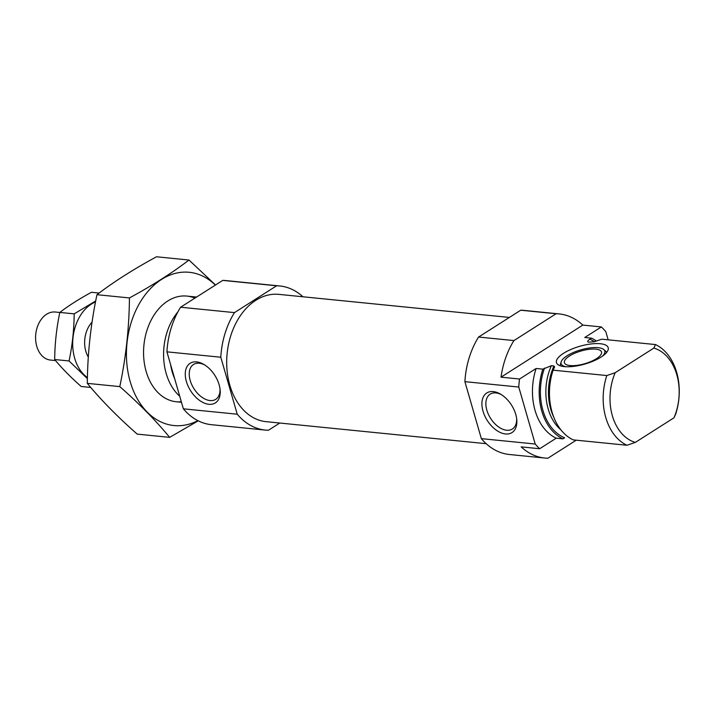 <?xml version="1.0" encoding="UTF-8"?>
<svg xmlns="http://www.w3.org/2000/svg" width="715" height="715" viewBox="0 0 715 715"><rect width="100%" height="100%" fill="white"/><g stroke="black" fill="none" stroke-linecap="round" stroke-linejoin="round"><path stroke-width="1.07" d="M204.973 365.106A20.681 12.638 -122.5 0 0 193.515 364.462A20.681 12.638 -122.5 0 0 191.754 384.643A20.681 12.638 -122.5 0 0 210.004 400.561A20.681 12.638 -122.5 0 0 215.724 399.345A20.681 12.638 -122.5 0 0 219.988 388.692M608.161 339.831L605.802 331.653A72.421 51.65 95.7 0 0 601.342 326.943L584.781 337.489L591.52 338.168A53.107 37.877 95.7 0 1 596.373 341.01M501.027 377.163L582.823 325.093A72.421 51.65 95.7 0 0 559.202 313.93L523.845 310.39A72.421 51.65 95.7 0 0 520.735 310.212L556.082 313.751L513.933 340.581A72.421 51.65 95.7 0 0 501.027 377.163L519.546 379.022L536.107 368.475A53.107 37.877 95.7 0 0 556.234 438.188L562.964 438.858A53.107 37.877 95.7 0 1 542.846 369.146L551.354 365.714L553.937 365.973L554.581 366.974L553.115 370.173A53.107 37.877 95.7 0 0 573.233 439.886L626.939 445.257A53.107 37.877 95.7 0 1 606.821 375.545L615.186 372.703A48.28 34.436 95.7 0 0 635.304 442.415L626.939 445.257M519.546 379.022A72.421 51.65 95.7 0 0 518.768 387.047L535.213 444.024A72.421 51.65 95.7 0 0 539.673 448.734L556.234 438.188M539.673 448.734L521.155 446.875A72.421 51.65 95.7 0 0 544.776 458.038A72.421 51.65 95.7 0 0 547.896 458.226L576.219 440.19M520.735 310.212L478.585 337.042L513.933 340.581M478.585 337.042A72.421 51.65 95.7 0 0 464.902 381.658L518.768 387.047M464.902 381.658L481.347 438.635L535.213 444.024M481.347 438.635A72.421 51.65 95.7 0 0 509.429 454.508L544.776 458.038M559.202 313.93A72.421 51.65 95.7 0 0 556.082 313.751M582.823 325.093L601.342 326.943M536.107 368.475L542.846 369.146M588.132 342.083L588.4 342.136C587.203 341.511 587.685 340.537 589.839 339.232L591.52 338.168M544.517 368.082A51.417 36.671 95.7 0 0 564.644 437.795L562.964 438.858M588.4 342.136L594.156 341.779L601.789 339.187L655.485 344.567A53.107 37.877 95.7 0 1 675.612 414.28L673.986 417.792A48.28 34.436 95.7 0 0 653.859 348.08L655.485 344.567M553.115 370.173L606.821 375.545M615.186 372.703L653.859 348.08M673.986 417.792L635.304 442.415M177.874 311.901A53.107 37.877 95.7 0 0 179.715 396.208M302.981 296.779A72.421 51.65 95.7 0 0 279.735 285.964A72.421 51.65 95.7 0 0 276.625 285.786L234.475 312.616A72.421 51.65 95.7 0 0 220.792 357.232L237.237 414.208A72.421 51.65 95.7 0 0 265.31 430.081A72.421 51.65 95.7 0 0 268.429 430.26L279.771 423.039M279.735 285.964L225.86 280.575A72.421 51.65 95.7 0 0 222.749 280.396L180.6 307.227A72.421 51.65 95.7 0 0 166.917 351.843L183.362 408.819A72.421 51.65 95.7 0 0 211.443 424.692L265.31 430.081M276.625 285.786L222.749 280.396M234.475 312.616L180.6 307.227M220.792 357.232L166.917 351.843M208.86 404.288A23.479 14.354 -122.5 0 0 220.113 389.729A23.479 14.354 -122.5 0 0 204.088 364.561A23.479 14.354 -122.5 0 0 185.435 376.93A23.479 14.354 -122.5 0 0 208.86 404.288M237.237 414.208L183.362 408.819M509.384 317.433L278.895 294.374A63.966 45.626 95.7 0 0 255.863 300.291A63.966 45.626 95.7 0 0 226.995 369.727A63.966 45.626 95.7 0 0 266.159 421.671L486.173 443.684M505.505 433.969A23.479 14.354 -122.5 0 0 516.748 419.41A23.479 14.354 -122.5 0 0 500.723 394.242A23.479 14.354 -122.5 0 0 482.071 406.612A23.479 14.354 -122.5 0 0 505.505 433.969M563.554 353.29A26.929 9.232 -16.1 0 0 557.584 364.337A26.929 9.232 -16.1 0 0 584.897 364.042A26.929 9.232 -16.1 0 0 608.161 349.742A26.929 9.232 -16.1 0 0 593.37 343.727A26.929 9.232 -16.1 0 0 563.554 353.29M569.489 355.999A19.314 6.623 -16.1 0 0 564.403 362.702A19.314 6.623 -16.1 0 0 584.799 363.712A19.314 6.623 -16.1 0 0 601.512 351.995A19.314 6.623 -16.1 0 0 589.044 349.331A19.314 6.623 -16.1 0 0 569.489 355.999M602.459 356.15A22.746 7.802 -16.1 0 0 603.871 349.608A22.746 7.802 -16.1 0 0 567.093 355.766A22.746 7.802 -16.1 0 0 561.141 361.933A22.746 7.802 -16.1 0 0 565.824 366.724M561.141 361.933L560.435 364.391A24.14 8.276 -16.1 0 0 560.31 365.812M606.633 352.441A24.14 8.276 -16.1 0 0 605.775 351.306L603.871 349.608M501.608 394.787A20.681 12.638 -122.5 0 0 490.15 394.144A20.681 12.638 -122.5 0 0 488.39 414.325A20.681 12.638 -122.5 0 0 506.64 430.242A20.681 12.638 -122.5 0 0 512.36 429.027A20.681 12.638 -122.5 0 0 516.623 418.373M169.678 437.366L137.2 434.112C117.626 416.899 100.994 399.98 87.302 383.356C87.579 353.505 90.796 323.949 96.954 294.687C113.614 281.916 133.464 269.287 156.505 256.774L188.992 260.028C172.333 272.799 152.483 285.437 129.442 297.941C129.165 327.792 125.947 357.348 119.789 386.609C139.353 403.823 155.986 420.742 169.678 437.366L198.216 420.822M215.537 284.99L188.992 260.028M96.954 294.687L129.442 297.941M87.302 383.356L119.789 386.609M194.882 298.128A53.107 37.877 95.7 0 0 144.18 342.914A53.107 37.877 95.7 0 0 181.333 401.803M215.367 285.097A77.005 54.921 95.7 0 0 127.315 340.367A77.005 54.921 95.7 0 0 197.849 420.635M59.801 312.473L55.287 312.026A24.14 17.214 95.7 0 0 35.75 334.325A24.14 17.214 95.7 0 0 50.479 360.065L55.556 360.575M87.418 377.574A40.791 29.101 -84.3 0 1 74.691 358.286A40.791 29.101 -84.3 0 1 95.515 301.945M88.32 357.08A24.14 17.214 -84.3 0 1 85.809 351.208A24.14 17.214 -84.3 0 1 92.056 322.152M95.712 300.952L74.19 313.858C74.038 329.722 72.331 345.425 69.06 360.968L87.391 378.637M90.751 387.45L81.197 386.493C70.794 377.35 61.964 368.359 54.689 359.529C54.832 343.674 56.548 327.971 59.819 312.428C68.667 305.645 79.213 298.924 91.448 292.283L99.135 293.052M69.06 360.968L54.689 359.529M74.19 313.858L59.819 312.428M594.496 341.663A51.417 36.671 95.7 0 0 589.839 339.232M551.354 365.714A47.556 33.918 95.7 0 0 560.891 429.831M553.937 365.973A47.556 33.918 95.7 0 0 553.732 417.095M170.626 364.704A48.683 34.722 95.7 0 0 174.648 378.628M176.328 401.767L181.476 402.286M186.901 296.082L196.58 297.047"/></g></svg>
